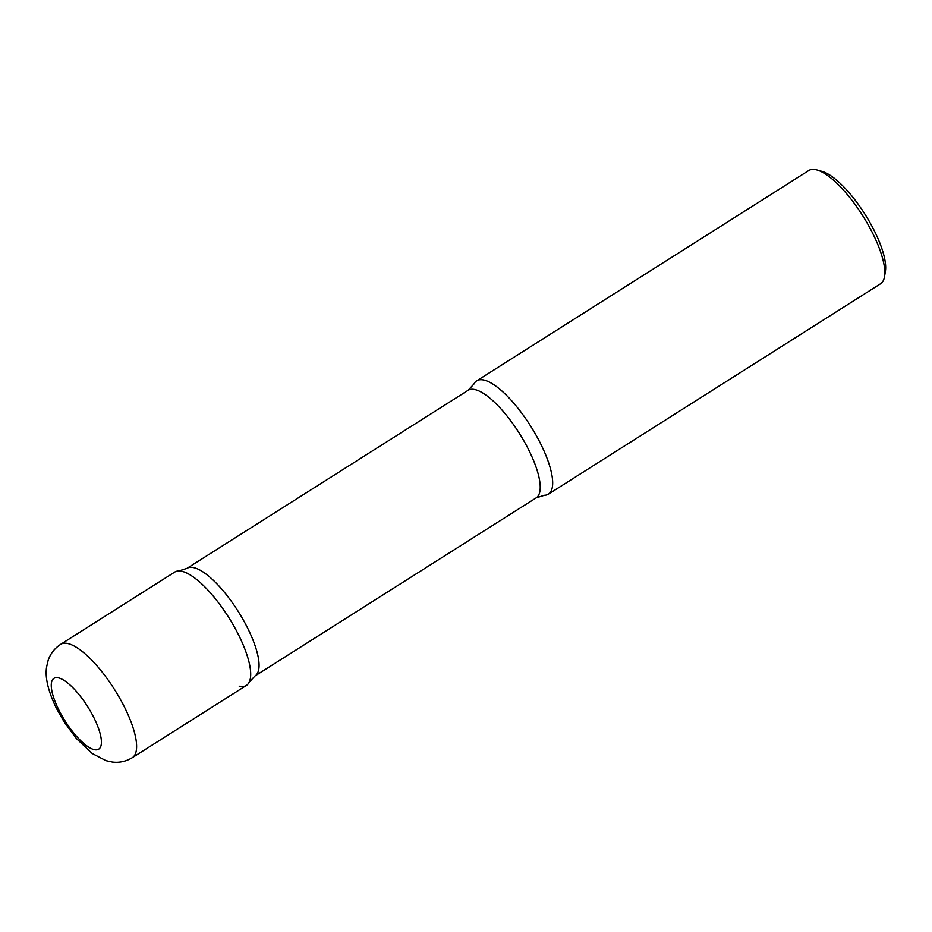 <?xml version="1.0" encoding="UTF-8"?>
<svg xmlns="http://www.w3.org/2000/svg" width="932" height="932" viewBox="0 0 932 932"><rect width="100%" height="100%" fill="white"/><g stroke="black" fill="none" stroke-linecap="round" stroke-linejoin="round"><path stroke-width="1.4" d="M238.72 635.17A67.046 21.389 57.7 0 1 246.432 685.393L132.344 757.646A67.046 21.389 57.7 0 0 124.643 707.423A67.046 21.389 57.7 0 0 60.603 644.362L174.68 572.108A67.046 21.389 57.7 0 1 238.72 635.17M540.711 443.923A67.046 21.389 57.7 0 1 548.412 494.146L880.53 283.806A67.046 21.389 57.7 0 0 884.526 276.641A67.046 21.389 57.7 0 0 872.83 233.583A67.046 21.389 57.7 0 0 816.956 169.974A67.046 21.389 57.7 0 0 808.79 170.521L476.671 380.862A67.046 21.389 57.7 0 1 540.711 443.923M816.956 169.974L822.129 171.441A62.794 20.026 57.7 0 1 874.449 231.008A62.794 20.026 57.7 0 1 885.4 271.34L884.526 276.641M181.926 571.328A67.046 21.389 -122.3 0 0 178.734 570.966L186.913 568.38A63.656 20.306 -122.3 0 1 193.786 567.635A63.656 20.306 -122.3 0 1 243.182 619.745A63.656 20.306 -122.3 0 1 255.03 675.933L249.194 682.224A67.046 21.389 -122.3 0 0 230.752 620.759A67.046 21.389 -122.3 0 0 181.926 571.328M468.074 390.322A63.656 20.306 -122.3 0 1 474.947 389.576A63.656 20.306 -122.3 0 1 524.343 441.686A63.656 20.306 -122.3 0 1 536.18 497.863L544.358 495.288A67.046 21.389 -122.3 0 0 538.929 440.44A67.046 21.389 -122.3 0 0 483.906 380.07A67.046 21.389 -122.3 0 0 473.91 384.031L468.074 390.322L186.913 568.38M239.186 686.185A67.046 21.389 -122.3 0 0 249.194 682.224M93.946 717.768A41.905 13.363 57.7 0 1 94.237 749.643A41.905 13.363 57.7 0 1 58.739 709.741A41.905 13.363 57.7 0 1 58.448 677.855A41.905 13.363 57.7 0 1 93.946 717.768M60.603 644.362C54.429 648.474 50.246 653.914 48.056 660.672L46.6 666.997C45.167 675.956 47.008 688.771 56.363 708.215L64.04 721.752L76.354 738.494L92.186 753.475L106.003 760.663L112.329 762.027C119.354 762.912 126.03 761.456 132.344 757.646M536.18 497.863L255.03 675.933"/></g></svg>
